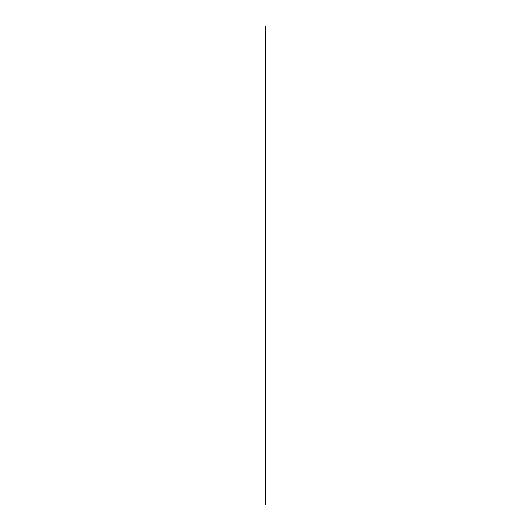 <?xml version="1.0" encoding="UTF-8"?>
<svg xmlns="http://www.w3.org/2000/svg" width="531" height="531" viewBox="0 0 531 531"><rect width="100%" height="100%" fill="white"/><g stroke="black" fill="none" stroke-linecap="round" stroke-linejoin="round"><path stroke-width="0.4" stroke-dasharray="2.65 1.99" d=""/><path stroke-width="0.8" d="M265.5 504.45L265.5 26.55L265.5 504.45M265.5 283.846L265.5 285.831M265.5 326.917L265.5 283.182M265.5 276.737L265.5 281.191M265.5 282.704L265.5 252.623M265.5 197.884L265.5 203.008M265.5 379.26L265.5 396.491M265.5 279.87L265.5 369.39M265.5 321.368L265.5 321.016L265.5 321.368M265.5 167.225L265.5 151.322M265.5 203.665L265.5 247.054M265.5 214.936L265.5 240.112M265.5 186.109L265.5 177.825M265.5 161.909L265.5 159.273M265.5 208.305L265.5 233.587M265.5 226.856L265.5 171.208M265.5 281.503L265.5 288.605M265.5 338.214L265.5 340.311M265.5 281.848L265.5 271.918M265.5 280.049L265.5 262.679M265.5 325.589L265.5 249.059M265.5 229.731L265.5 218.732M265.5 288.539L265.5 321.401M265.5 327.554L265.5 318.334M265.5 296.265C265.5 320.77 265.5 271.753 265.5 296.265M265.5 243.225L265.5 265.288M265.5 219.569L265.5 220.392M265.5 192.401L265.5 222.854M265.5 232.16L265.5 241.353M265.5 238.134L265.5 256.015M265.5 355.743L265.5 345.057M265.5 330.614L265.5 332.545M265.5 313.662L265.5 278.164L265.5 313.662M265.5 272.098L265.5 269.589M265.5 202.676L265.5 203.34M265.5 266.794L265.5 256.851M265.5 271.248L265.5 259.998M265.5 249.391L265.5 241.605M265.5 279.386L265.5 253.347M265.5 235.638L265.5 241.771M265.5 274.746L265.5 227.042M265.5 247.572L265.5 251.707M265.5 217.279L265.5 216.382M265.5 193.729L265.5 193.065M265.5 291.18L265.5 324.76M265.5 310.35L265.5 255.723L265.5 310.35M265.5 334.736L265.5 350.022M265.5 342.103L265.5 362.899M265.5 347.048L265.5 364.113M265.5 352.411L265.5 377.68M265.5 357.695L265.5 364.936M265.5 389.216L265.5 384.749M265.5 443.093L265.5 484.066L265.5 443.093M265.5 402.292L265.5 461.764L265.5 402.292M265.5 468.136L265.5 477.694L265.5 468.136M265.5 427.316L265.5 451.277L265.5 427.316M265.5 313.171L265.5 282.904L265.5 313.171M265.5 271.467L265.5 276.246L265.5 271.467M265.5 317.664L265.5 324.833L265.5 317.664"/></g></svg>
